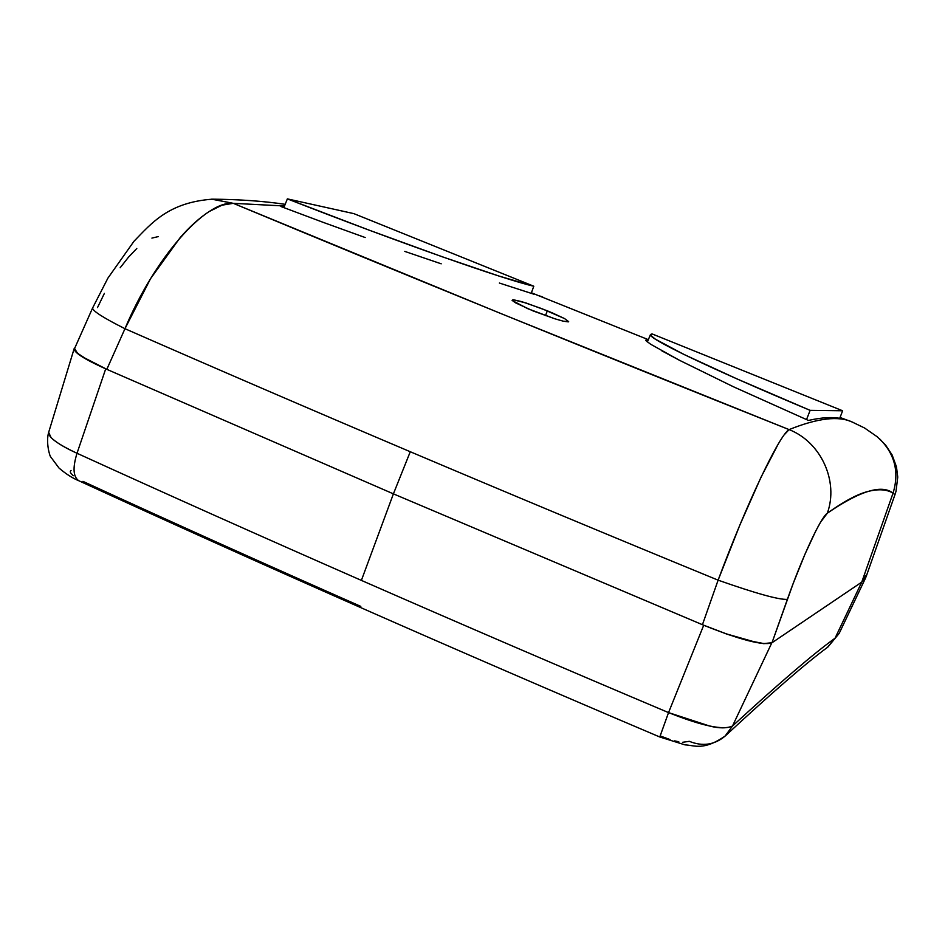 <?xml version="1.0" encoding="UTF-8"?>
<svg xmlns="http://www.w3.org/2000/svg" width="945" height="945" viewBox="0 0 945 945"><rect width="100%" height="100%" fill="white"/><g stroke="black" fill="none" stroke-linecap="round" stroke-linejoin="round"><path stroke-width="1.42" d="M554.904 318.808L527.83 308.708L512.19 300.486L512.981 299.671L526.117 303.014L547.344 310.834L545.478 315.63L547.344 310.834L552.494 312.972L564.59 318.595L568.666 321.678L563.185 321.158L554.904 318.808L533.098 310.917L515.71 302.92L512.095 300.368M702.43 624.716L718.117 580.159C612.325 536.725 509.709 493.904 410.272 451.734L393.404 493.857L702.43 624.716L393.404 493.857L106.82 369.341L82.191 356.69L77.537 353.312L74.998 350.583L74.584 348.551L77.537 353.312L88.759 360.565L106.82 369.341L393.404 493.857L410.272 451.734C310.917 409.575 215.814 368.562 124.964 328.706L106.82 369.341L124.964 328.706C103.489 317.898 92.693 311.011 92.586 308.058C92.693 311.011 103.489 317.898 124.964 328.706C215.814 368.562 310.917 409.575 410.272 451.734C509.709 493.904 612.325 536.725 718.117 580.159L702.43 624.716L726.445 633.918L702.43 624.716M866.494 574.702L861.757 582.108L771.994 642.754L763.773 643.557L756.709 642.505L726.445 633.918L747.897 640.497L763.773 643.557L771.994 642.754L861.757 582.108L866.022 576.958L894.95 494.696L893.049 493.16L861.757 582.108L893.049 493.16C886.977 489.392 878.72 488.801 868.266 491.388C857.847 493.916 844.204 501.181 827.324 513.206L820.52 522.266L815.889 530.736L804.975 554.195L793.115 583.667L771.994 642.754L787.374 599.366C779.07 599.886 755.976 593.484 718.117 580.159L739.876 525.007L760.926 477.414L778.078 444.327M97.512 307.562L104.387 293.387M120.169 267.754L128.496 257.17L136.789 248.488M151.921 238.093L158.276 236.604M784.421 434.582L789.099 429.609C590.92 350.619 405.653 275.184 233.285 203.329L284.504 205.998L233.285 203.329L501.452 313.787L789.099 429.609C817.649 418.092 838.77 415.599 852.449 422.131M512.981 299.671L521.64 301.609L541.898 308.684L564.59 318.595L568.677 321.654M280.901 206.506L284.185 206.813L280.901 206.506L323.273 222.394L280.901 206.506M365.183 237.538L323.273 222.394L365.183 237.538M441.197 263.809L404.779 251.405L441.197 263.809M499.373 283.039L533.831 294.178L499.373 283.039M531.279 293.151L533.831 294.178L531.279 293.151M538.78 295.75L531.421 292.773L538.78 295.75M537.351 295.171L648.353 339.668M645.718 340.224L648.069 340.342L647.396 340.07L646.817 341.523L647.396 340.07L645.919 340.649L650.632 344.228L679.42 360.258L661.736 350.772M839.904 417.867L842.231 418.8C833.301 416.769 822.044 417.324 808.447 420.442L733.485 386.8L679.42 360.258L733.485 386.8L808.447 420.442C822.044 417.324 833.301 416.769 842.231 418.8L839.904 417.867M211.963 199.171L233.285 203.329L221.98 205.183L209.046 211.609C199.383 217.941 189.732 226.635 180.105 237.691L150.562 278.657L124.964 328.706C154.945 257.135 205.786 200.482 233.285 203.329L211.609 199.171M718.117 580.159C755.976 593.484 779.07 599.886 787.374 599.366C802.553 556.298 820.862 517.246 827.324 513.206C838.936 481.265 820.933 442.036 789.099 429.609C779.625 434.558 746.786 503.059 718.117 580.159M789.099 429.609C820.933 442.036 838.936 481.265 827.324 513.206C859.974 490.833 881.886 484.147 893.049 493.16C899.451 472.193 894.903 454.013 879.37 438.622C894.903 454.013 899.451 472.193 893.049 493.16L894.95 494.696L896.025 491.235L897.75 477.071L896.462 466.83L892.104 454.923L885.512 444.953L877.196 436.755L864.569 428.002L852.213 422.037C838.534 415.623 817.496 418.151 789.099 429.609M853.288 422.474L849.555 420.962M850.595 421.387L840.046 417.477M539.5 295.891L542.725 296.99M568.311 321.879L563.185 321.158M74.159 348.634L48.667 432.349L51.054 437.57C56.098 442.484 64.756 447.717 77.017 453.269L105.71 368.857C84.459 359.277 73.934 352.544 74.159 348.622L74.962 347.689L74.206 348.516L74.596 350.5L81.624 356.478L105.71 368.857L77.017 453.269C167.584 494.578 262.379 536.949 361.392 580.395L393.404 493.857L105.71 368.857L393.404 493.857L703.706 625.247L727.178 634.237L748.18 640.675L763.737 643.675L771.781 642.895L861.757 582.108L866.069 576.828M703.706 625.247L393.404 493.857L361.392 580.395C460.475 623.865 562.866 667.938 668.54 712.601L703.706 625.247L668.54 712.601L709.778 726.079C719.275 728.453 726.847 728.441 732.505 726.02L771.781 642.895C762.828 645.718 740.136 639.836 703.706 625.247M771.781 642.895L732.505 726.02C779.424 682.928 813.598 653.645 835.049 638.194L861.757 582.108L771.781 642.895M839.384 632.949L865.667 577.808L861.757 582.108L835.049 638.194L839.195 633.374L827.454 647.372L835.049 638.194C813.598 653.645 779.424 682.928 732.505 726.02L724.945 736.238C714.326 744.967 702.454 746.656 689.342 741.329L682.479 742.309M82.924 481.359C171.423 522.018 264.057 563.692 360.801 606.395M70.426 472.618L73.202 475.76M71.064 470.456L70.32 471.401M674.612 740.868L678.805 741.79M724.945 736.238L732.505 726.02C723.374 730.461 702.052 725.984 668.54 712.601L659.775 736.982L660.508 736.037L670.076 739.581M725.299 735.919C703.328 751.133 694.469 745.227 685.019 744.873L659.787 736.994L668.54 712.601C562.866 667.938 460.475 623.865 361.392 580.395C262.379 536.949 167.584 494.578 77.017 453.269C72.541 467.763 73.143 476.918 78.848 480.757C73.143 476.918 72.541 467.763 77.017 453.269C57.539 444.138 48.089 437.169 48.691 432.373M652.05 333.904L842.633 410.78L839.715 418.34L842.633 410.78L810.125 410.354C708.62 367.877 646.982 337.908 650.503 334.495L652.05 333.904L650.68 335.321L655.405 339.196L683.861 354.41L736.923 378.874L810.125 410.354L806.522 419.615L810.125 410.354L842.633 410.78L652.05 333.904M287.363 198.875L283.854 207.64L287.363 198.875L353.879 213.641L533.795 286.217C505.858 280.086 398.825 242.546 287.363 198.875L368.798 230.025L442.378 256.827L499.161 276.117L533.795 286.217L531.208 293.34L533.795 286.217L353.879 213.641L287.363 198.875M285.177 204.321C263.478 201.108 239.239 199.395 212.46 199.171C168.434 202.407 151.543 223.197 133.942 241.318L107.907 278.125L92.61 307.976L74.596 348.504M839.195 633.374L827.867 647.065M827.69 647.195C806.593 662.669 772.502 692.212 725.429 735.801M659.787 736.994C451.604 648.53 258.02 563.149 79.049 480.851C72.564 478.217 65.878 473.941 58.992 468.023L50.782 457.002C49.79 456.565 45.679 442.307 48.667 432.349M650.491 334.518L647.384 341.984"/></g></svg>
